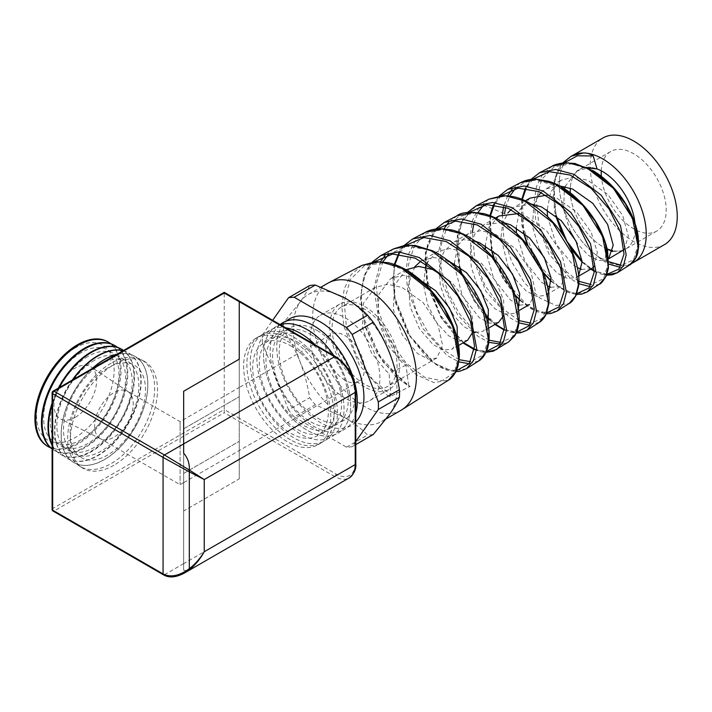 <?xml version="1.0" encoding="UTF-8"?>
<svg xmlns="http://www.w3.org/2000/svg" width="712" height="712" viewBox="0 0 712 712"><rect width="100%" height="100%" fill="white"/><g stroke="black" fill="none" stroke-linecap="round" stroke-linejoin="round"><path stroke-width="0.53" stroke-dasharray="3.56 2.67" d="M380.564 261.651L373.871 288.511L379.256 321.37L394.777 352.449L416.146 374.681L433.911 382.638L448.498 380.137M401.221 410.174A73.318 42.328 60 0 1 364.562 406.543A73.318 42.328 60 0 1 316.662 341.938A73.318 42.328 60 0 1 327.903 283.18M361.945 265.398L351.167 274.61L344.297 288.636L341.813 306.302L343.807 326.123L359.578 365.47L385.174 393.807L389.838 396.798L410.094 386.358L403.66 382.388L378.437 354.407L362.889 315.514L360.948 295.934L363.414 278.472L370.222 264.624L380.982 255.466M572.724 155.439A61.552 35.538 -120 0 0 561.181 200.134A61.552 35.538 -120 0 0 595.953 254.905L601.96 259.907L608.804 264.108M620.232 267.329L629.622 264.98M606.668 274.992L594.173 270.631M591.289 268.842L582.122 261.295M552.236 166.127L542.633 174.262L536.456 186.606L534.098 202.128L535.647 219.527L549.023 254.068L570.997 279.033L578.847 283.723M590.043 286.616L599.513 284.115M587.293 291.893L574.344 294.02L558.537 286.731L536.314 261.526L522.768 226.612L521.211 209.061L523.578 193.424L529.808 180.99L539.482 172.785M502.343 214.401L503.749 237.675L511.617 261.651L524.468 282.842L540.025 298.168L556.09 305.537L569.253 303.365M557.096 311.091L543.79 313.298L527.565 305.866L504.755 280.136L490.808 244.447L489.153 226.478L491.538 210.449L497.884 197.714L507.861 189.276M488.806 199.218L478.811 207.708L472.403 220.613L470 236.856L471.7 255.065L485.878 291.208L509.053 317.294L518.897 322.856M529.648 325.17L539.652 322.162M526.907 330.288L516.12 332.905L503.001 328.962M444.092 228.721L437.951 254.531L443.175 285.815L457.905 315.309L478.081 336.42L488.886 342.374M502.004 344.243L508.875 341.751M486.145 352.2L476.462 350.108M425.375 232.308L414.989 241.163L408.35 254.629L405.911 271.575L407.745 290.576L422.714 328.321L447.118 355.555L458.866 361.874M469.244 363.716L478.687 360.948M466.511 368.691L452.138 371.121L434.64 363.262L409.987 335.797L394.857 297.687L392.997 278.534L395.445 261.464L402.129 247.91L412.577 238.983M556.472 216.279L553.322 196.984L554.799 179.406L560.914 165.353L571.291 156.186M520.525 182.673L512.044 189.383M507.629 195.8L503.615 206.622M495.463 324.174L489.188 318.843M485.824 315.469L472.189 297.055L462.186 274.93M459.943 267.196L457.202 249.485M457.113 247.278L461.661 221.708L476.043 205.875M457.095 215.763L448.507 222.491M463.548 342.597L440.345 315.176L426.55 278.437L425.073 260.129L427.663 243.86L434.222 230.946L444.324 222.42M393.665 248.853L384.97 255.608M578.669 275.517L576.204 277.555L567.597 278.481L557.104 273.043L546.024 261.073M539.224 249.298L532.523 226.719L533.715 205.528M534.027 204.504L538.797 195.168M541.138 192.516L545.748 189L559.57 185.876M624.015 249.698L628.367 236.224L622.715 215.514L607.932 194.518L587.774 180.278L573.409 177.074L560.931 180.243L550.741 191.813L547.172 209.728M547.546 216.51L556.206 244.1L572.306 264.259L577.379 267.605M548.578 292.214L545.205 295.453L536.599 296.379L526.097 290.941L515.016 278.971M508.217 267.196L500.981 237.488L502.592 223.871L507.816 213.039M511.056 209.559L514.749 206.907L531.277 204.024M594.013 266.582L597.341 252.511L591.156 232.139L576.498 211.891L556.828 198.15L546.487 195.221M529.986 198.105L519.787 209.693L516.227 227.653M516.458 232.984L524.922 261.322L541.36 282.13L547.501 286.01M518.407 308.661L514.197 313.351L505.591 314.277L495.098 308.839L484.018 296.868M477.218 285.085L471.291 267.16L470.214 249.378L474.486 234.515L483.742 224.805L503.162 222.429M550.634 287.239L560.469 286.633L566.467 274.227L561.706 253.143L546.843 231.088L525.892 216.012L518.434 213.6M499.041 215.967L488.824 227.609L485.281 245.587M485.415 249.485L493.656 278.561L510.415 299.992L517.606 304.344M473.133 331.774L464.091 326.737L453.01 314.766M446.21 302.992L440.292 285.076L439.206 267.32L443.478 252.44L452.743 242.703L463.209 239.597L475.251 241.145M519.644 305.092L529.523 304.505L535.522 292.116L530.778 271.041L515.897 248.951L494.947 233.874L480.564 230.67L468.096 233.839L457.878 245.471L454.336 263.52M454.398 266.03L462.399 295.809L479.47 317.863L489.972 323.301L498.578 322.367M457.424 341.76L452.2 349.147L443.594 350.082L433.092 344.635L419.528 328.899L410.228 307.077L408.279 284.453L414.873 266.644M503.553 315.799L503.687 300.526L496.05 281.56L481.882 263.76L464.002 251.745L449.628 248.541L437.15 251.701L421.744 260.601L433.733 257.433L447.563 260.209M437.15 251.701L427.512 262.158M425.447 267.16L423.515 285.067L427.698 304.825L436.767 322.785L448.524 335.726L459.026 341.164L467.633 340.238M374.307 261.776L365.897 273.221L361.482 288.663L361.304 306.836L365.247 326.247L383.332 362.452L408.688 385.646L405.965 365.203L402.093 362.533L386.945 344.101L377.885 318.7L378.935 294.27L390.737 278.499L403.223 275.33L417.588 278.534M406.205 269.563L394.421 285.298L393.362 309.72L402.431 335.165L417.579 353.588L428.09 359.035L436.696 358.1L442.686 345.694L437.942 324.645L423.079 302.555L402.111 287.479L387.737 284.266L375.26 287.434L363.467 303.196L362.417 327.6L371.468 353.001L386.634 371.459L389.063 373.213L390.87 394.92L372.429 379.345L356.641 356L346.53 328.632L344.154 301.674L350.313 279.522L364.286 265.834L384.044 262.737L406.543 270.569M364.562 309.159A45.96 26.531 -120 0 0 341.582 306.881A45.96 26.531 -120 0 0 334.533 343.709A45.96 26.531 -120 0 0 364.562 384.204A45.96 26.531 -120 0 0 387.542 386.483A45.96 26.531 -120 0 0 394.582 349.654A45.96 26.531 -120 0 0 364.562 309.159M608.698 258.589L607.202 259.658L598.605 260.583L588.103 255.145L577.023 243.175M607.194 248.915A45.96 26.531 60 0 1 602.735 246.69A45.96 26.531 60 0 1 570.303 192.845A45.96 26.531 -120 0 0 602.735 246.69A45.96 26.531 -120 0 0 606.126 248.443L607.247 249.138M612.614 251.532L622.359 250.909M581.624 269.385L591.414 268.771M488.138 324.788L483.199 331.249L475.58 332.379M473.168 331.578L472.368 316.76L464.9 299.084L451.844 282.495L435.459 270.711M405.965 365.203L389.063 373.213M290.514 345.729A53.516 30.892 60 0 1 328.357 411.278A53.516 30.892 60 0 1 290.514 433.118A53.516 30.892 60 0 1 252.68 367.579A53.516 30.892 60 0 1 290.514 345.729M287.203 341.021A61.624 35.573 60 0 1 327.458 395.329A61.624 35.573 60 0 1 318.015 444.697A61.624 35.573 60 0 1 287.203 441.654A61.624 35.573 60 0 1 246.948 387.346A61.624 35.573 60 0 1 256.4 337.978A61.624 35.573 60 0 1 287.203 341.021M293.825 337.203A61.624 35.573 60 0 1 334.079 391.502A61.624 35.573 60 0 1 324.636 440.879A61.624 35.573 60 0 1 293.825 437.827A61.624 35.573 60 0 1 253.57 383.528A61.624 35.573 60 0 1 263.013 334.151A61.624 35.573 60 0 1 293.825 337.203M290.434 439.785A61.624 35.573 60 0 1 250.179 385.486A61.624 35.573 60 0 1 259.622 336.108A61.624 35.573 60 0 1 290.434 339.161A61.624 35.573 60 0 1 330.688 393.46A61.624 35.573 60 0 1 321.245 442.837A61.624 35.573 60 0 1 290.434 439.785M297.144 341.902A53.516 30.892 60 0 1 334.987 407.442A53.516 30.892 60 0 1 297.144 429.292A53.516 30.892 60 0 1 259.31 363.752A53.516 30.892 60 0 1 297.144 341.902M293.833 337.194A61.624 35.573 60 0 1 334.088 391.493A61.624 35.573 60 0 1 324.645 440.87A61.624 35.573 60 0 1 293.833 437.827A61.624 35.573 60 0 1 253.579 383.519A61.624 35.573 60 0 1 263.031 334.151A61.624 35.573 60 0 1 293.833 337.194M315.193 344.848A61.624 35.573 60 0 1 331.267 437.052A61.624 35.573 60 0 1 300.455 434A61.624 35.573 60 0 1 260.2 379.701A61.624 35.573 60 0 1 269.643 330.323A61.624 35.573 60 0 1 285.726 327.832M303.775 338.075A53.516 30.892 60 0 1 341.618 403.615A53.516 30.892 60 0 1 303.775 425.465A53.516 30.892 60 0 1 265.932 359.925A53.516 30.892 60 0 1 303.775 338.075M315.229 344.875A61.624 35.573 60 0 1 331.276 437.043A61.624 35.573 60 0 1 300.464 433.991A61.624 35.573 60 0 1 260.209 379.692A61.624 35.573 60 0 1 269.661 330.315A61.624 35.573 60 0 1 285.699 327.823M333.857 355.626A61.624 35.573 60 0 1 337.897 433.225A61.624 35.573 60 0 1 307.086 430.173A61.624 35.573 60 0 1 266.831 375.874A61.624 35.573 60 0 1 276.274 326.497A61.624 35.573 60 0 1 280.314 324.708A61.624 35.573 60 0 0 276.283 326.488A61.624 35.573 60 0 0 266.84 375.865A61.624 35.573 60 0 0 307.095 430.164A61.624 35.573 60 0 0 337.906 433.216L337.906 433.216A61.624 35.573 60 0 0 333.883 355.644M310.405 334.248A53.516 30.892 60 0 1 348.248 399.788A53.516 30.892 60 0 1 310.405 421.637A53.516 30.892 60 0 1 272.562 356.098A53.516 30.892 60 0 1 310.405 334.248M355.795 413.361A61.624 35.573 60 0 1 344.528 429.398A61.624 35.573 60 0 1 313.716 426.346A61.624 35.573 60 0 1 274.298 374.717A61.624 35.573 60 0 1 280.119 324.601M317.036 330.421A53.516 30.892 60 0 1 354.87 395.961A53.516 30.892 60 0 1 317.036 417.81A53.516 30.892 60 0 1 279.193 352.271A53.516 30.892 60 0 1 317.036 330.421M355.795 413.396A61.624 35.573 60 0 1 344.537 429.389A61.624 35.573 60 0 1 313.725 426.337A61.624 35.573 60 0 1 273.47 372.047A61.624 35.573 60 0 1 282.913 322.67M355.795 421.922A61.624 35.573 60 0 1 320.347 422.519A61.624 35.573 60 0 1 281.044 371.246A61.624 35.573 60 0 1 286.402 321.059M364.562 386.928A49.297 28.462 60 0 1 332.353 343.487A49.297 28.462 60 0 1 339.909 303.988A49.297 28.462 60 0 1 364.562 306.427A49.297 28.462 60 0 1 396.762 349.868A49.297 28.462 60 0 1 389.206 389.366A49.297 28.462 60 0 1 364.562 386.928M345.053 398.195A49.297 28.462 60 0 1 312.853 354.754A49.297 28.462 60 0 1 320.409 315.247A49.297 28.462 60 0 1 345.053 317.694A49.297 28.462 60 0 1 377.253 361.135A49.297 28.462 60 0 1 369.697 400.633A49.297 28.462 60 0 1 345.053 398.195M345.053 380.235A27.296 15.762 60 0 1 327.217 356.178A27.296 15.762 60 0 1 331.4 334.302A27.296 15.762 60 0 1 345.053 335.655A27.296 15.762 60 0 1 362.889 359.711A27.296 15.762 60 0 1 358.706 381.588A27.296 15.762 60 0 1 345.053 380.235M182.628 573.988L172.758 576.676L164.463 574.717L183.651 563.637L183.651 570.196L183.651 510.985L239.25 478.891L239.25 301.674L336.028 357.549A27.145 15.673 60 0 1 355.226 390.79L355.226 462.969A27.145 15.673 60 0 1 336.028 474.05L239.25 418.175L239.25 421.406L334.631 476.47L183.651 563.637L183.651 473.409C183.651 480.831 183.651 489.607 183.651 473.409L183.651 428.829L239.25 396.735L239.25 387.506L331.4 334.302M100.276 438.601A27.296 15.762 -60 0 1 94.625 426.105A27.296 15.762 -60 0 1 113.92 392.668A27.296 15.762 -60 0 1 127.573 391.315A27.296 15.762 -60 0 1 128.071 391.627A27.296 15.762 -60 0 1 133.224 403.811A27.296 15.762 -60 0 1 113.92 437.248A27.296 15.762 -60 0 1 100.793 438.877A27.296 15.762 -60 0 1 100.276 438.601L180.109 484.694L183.651 482.647L183.651 473.409L183.651 510.985L239.25 478.891L239.25 441.315L183.651 473.409C183.651 480.831 183.651 489.607 183.651 473.409L183.651 428.829L239.25 396.735C239.25 389.322 239.25 380.537 239.25 396.735L239.25 441.315L183.651 473.409L183.651 482.647L358.706 381.588M373.284 434.471A82.12 47.41 60 0 1 367.606 434.979C361.393 428.722 353.873 422.999 345.053 417.81A73.318 42.328 60 0 1 300.153 361.954A73.318 42.328 60 0 1 300.153 302.084A73.318 42.328 60 0 1 308.394 294.448A73.318 42.328 60 0 1 345.053 298.079A73.318 42.328 60 0 1 389.953 353.926A73.318 42.328 60 0 1 389.953 413.797A73.318 42.328 60 0 1 381.712 421.442A73.318 42.328 60 0 1 345.053 417.81L315.309 404.781A82.12 47.41 60 0 1 309.64 397.723C307.664 385.308 304.505 373.382 300.153 361.954C295.64 350.571 290.087 340.024 283.492 330.323A82.12 47.41 60 0 1 283.492 322.758L300.153 302.084C304.513 295.818 307.673 290.309 309.64 285.557M52.101 509.374A1.976 1.139 180 0 1 52.679 508.573L224.244 409.516L224.244 293.015L239.25 301.674L239.25 418.175L224.244 409.516L224.244 412.738L239.25 421.406L239.25 478.891L239.25 396.735C239.25 380.537 239.25 389.322 239.25 396.735L239.25 359.16L239.25 396.735L239.25 387.506L180.109 421.646L127.573 391.315M183.651 570.196L183.651 453.188L183.651 570.196C187.754 570.917 189.641 570.766 189.339 569.725C189.641 570.766 187.754 570.917 183.651 570.196M183.651 428.829L183.651 391.262L183.651 428.829M355.795 441.493L352.164 446.664A82.12 47.41 60 0 1 346.495 447.172L294.198 416.974L315.309 404.781M294.198 416.974A82.12 47.41 60 0 1 288.52 409.916L309.64 397.723M352.164 446.664L355.795 444.564M346.495 447.172L367.606 434.979M288.52 409.916L262.372 342.517L283.492 330.323M262.372 342.517A82.12 47.41 60 0 1 262.372 334.952L283.492 322.758M262.372 334.952L272.669 320.302M570.223 231.4L563.61 209.488L564.42 188.716M565.034 186.606L576.747 171.102L588.032 167.961M597.048 168.94A45.96 26.531 -120 0 0 579.755 169.367A45.96 26.531 -120 0 0 573.231 176.398A45.96 26.531 60 0 1 579.755 169.367A45.96 26.531 60 0 1 597.048 168.94M572.902 177.074A45.96 26.531 -120 0 0 570.303 188.137A45.96 26.531 60 0 1 572.902 177.074M606.126 248.443L605.325 259.631C602.334 259.159 599.21 257.584 595.953 254.905M408.688 385.646L409.16 386.402L410.094 386.358M389.838 396.798L390.87 394.92M564.491 162.754L557.647 172.429L553.874 185.138L556.001 215.878M563.352 235.574L569.974 247.117M582.158 261.802L594.947 271.094L606.909 274.378M532.798 179.255L526.186 188.217M522.314 199.529L523.818 232.833M528.028 245.818L543.247 272.331M551.213 281.009L564.456 290.469L576.809 293.656M501.097 195.755L494.413 204.664M490.443 215.789L491.663 249.832M494.315 258.874L503.135 278.294L514.918 294.741M520.214 300.161L533.938 309.818L546.7 312.924M469.395 212.256L462.008 222.331L457.861 235.708L459.863 268.299L473.978 300.856L495.258 324.289M504.336 329.576L516.592 332.192M437.702 228.766L430.173 238.894L425.901 252.342L427.707 285.325L441.823 318.504L463.334 342.721M474.352 349.138L486.483 351.452M406 245.266L399.094 254.033M394.884 264.65L392.908 281.151L394.911 299.458L409.409 335.717L432.736 362.132L445.08 368.932L456.374 370.703M458.937 354.763L454.345 372.625L442.054 380.733L424.699 377.324L405.867 362.817L389.393 339.615L378.704 311.74L376.221 284.195L382.78 261.829M388.414 254.665L406.383 246.236L428.9 249.761L452.067 264.366L471.789 286.963L484.738 313.013L488.815 337.257L483.617 354.674L470.605 361.669M459.142 359.702L443.345 349.877L428.312 333.011L416.342 311.242L409.329 287.399L408.501 264.624L414.233 245.907L425.99 233.678L442.392 229.495L461.447 233.785L480.76 245.827L497.902 263.796L510.727 285.04L517.695 306.454L518.069 324.859L512.053 337.488L500.758 342.41M489.117 340.176L473.729 330.208L459.196 313.467L447.741 292.071L441.173 268.798L440.639 246.672L446.495 228.579L458.181 216.866L474.37 213.022L493.069 217.445L511.937 229.389L528.615 247.037L541.022 267.792L547.688 288.6L547.928 306.4L541.974 318.54L530.921 323.15M519.075 320.614L501.008 307.495L484.988 285.441L474.637 258.581L472.421 231.907M473.783 223.613L478.037 212.488M483.608 205.074L504.568 213.68M505.636 207.308L509.703 196.227M515.337 188.547L524.557 182.343L535.762 180.047L561.368 187.363M608.404 262.319L603.634 278.641L591.218 284.613M578.518 281.178L562.293 268.38L548.089 248.141L538.762 223.835L536.35 199.529L541.698 179.353L554.203 166.759L572.012 163.769L592.322 170.72M638.299 243.771L633.6 259.693L621.362 265.336M608.831 261.713L605.325 259.631M601.248 170.827A45.96 26.531 60 0 1 610.727 151.487A45.96 26.531 60 0 1 633.707 153.765A45.96 26.531 60 0 1 663.735 194.26A45.96 26.531 60 0 1 656.687 231.088A45.96 26.531 60 0 1 633.707 228.81A45.96 26.531 60 0 1 601.373 176.291M664.492 244.599A61.552 35.538 60 0 1 633.707 241.546A61.552 35.538 60 0 1 593.497 187.3A61.552 35.538 60 0 1 602.931 137.977M631.678 263.422A61.552 35.538 60 0 1 602.735 259.426A61.552 35.538 60 0 1 562.524 205.19A61.552 35.538 60 0 1 571.958 155.857A61.552 35.538 60 0 1 572.03 155.812M634.997 223.319A45.96 26.531 60 0 1 625.714 248.969A45.96 26.531 60 0 1 624.024 249.814M623.757 249.921A45.96 26.531 60 0 1 612.801 250.66M75.321 347.848A54.895 31.693 120 0 0 36.499 415.078A54.895 31.693 120 0 0 75.321 437.497A54.895 31.693 120 0 0 114.134 370.258A54.895 31.693 120 0 0 75.321 347.848M107.085 341.431A60.271 34.799 -60 0 1 117.035 389.526A60.271 34.799 -60 0 1 77.51 443.149A60.271 34.799 -60 0 1 46.823 445.801M81.284 352.609A53.284 30.767 120 0 0 43.61 417.873A53.284 30.767 120 0 0 81.284 439.624A53.284 30.767 120 0 0 118.966 374.361A53.284 30.767 120 0 0 81.284 352.609M50.712 447.884A60.306 34.817 120 0 0 78.418 443.701A60.306 34.817 120 0 0 117.151 392.704A60.306 34.817 120 0 0 110.832 343.754M113.938 345.098A60.52 34.941 -60 0 1 123.933 393.398A60.52 34.941 -60 0 1 84.239 447.234A60.52 34.941 -60 0 1 53.427 449.904A60.52 34.941 -60 0 1 52.101 449.005M87.914 356.436A53.284 30.767 120 0 0 50.241 421.7A53.284 30.767 120 0 0 87.914 443.451A53.284 30.767 120 0 0 125.597 378.188A53.284 30.767 120 0 0 87.914 356.436M52.101 448.907A60.547 34.959 120 0 0 54.121 450.331A60.547 34.959 120 0 0 84.951 447.67A60.547 34.959 120 0 0 123.808 396.548A60.547 34.959 120 0 0 117.578 347.385M121.049 348.907A60.769 35.084 -60 0 1 130.759 397.492A60.769 35.084 -60 0 1 90.976 451.328A60.769 35.084 -60 0 1 60.031 454.007A60.769 35.084 -60 0 1 52.101 445.303M52.101 402.992A60.769 35.084 -60 0 1 58.446 388.067M94.545 360.263A53.284 30.767 120 0 0 56.871 425.527A53.284 30.767 120 0 0 94.545 447.278A53.284 30.767 120 0 0 132.227 382.015A53.284 30.767 120 0 0 94.545 360.263M59.381 387.524A60.787 35.093 120 0 0 52.101 404.843M52.101 444.635A60.787 35.093 120 0 0 60.529 454.309A60.787 35.093 120 0 0 91.483 451.639A60.787 35.093 120 0 0 130.705 399.672A60.787 35.093 120 0 0 123.585 350.464M123.203 350.687A61.018 35.226 -60 0 1 127.644 352.431A61.018 35.226 -60 0 1 137.719 401.132A61.018 35.226 -60 0 1 97.704 455.413A61.018 35.226 -60 0 1 66.634 458.101A61.018 35.226 -60 0 1 72.206 380.128M101.175 364.09A53.284 30.767 120 0 0 63.501 429.354A53.284 30.767 120 0 0 101.175 451.105A53.284 30.767 120 0 0 138.849 385.851A53.284 30.767 120 0 0 101.175 364.09M72.927 379.71A61.027 35.235 120 0 0 66.937 458.288A61.027 35.235 120 0 0 98.016 455.609A61.027 35.235 120 0 0 138.039 401.31A61.027 35.235 120 0 0 127.955 352.6A61.027 35.235 120 0 0 123.096 350.74M116.741 354.407A61.268 35.377 -60 0 1 134.497 356.107A61.268 35.377 -60 0 1 144.616 405.003A61.268 35.377 -60 0 1 104.433 459.507A61.268 35.377 -60 0 1 73.238 462.204A61.268 35.377 -60 0 1 92.124 368.62M107.806 367.917A53.284 30.767 120 0 0 70.132 433.181A53.284 30.767 120 0 0 107.806 454.932A53.284 30.767 120 0 0 145.479 389.678A53.284 30.767 120 0 0 107.806 367.917M92.605 368.353A61.268 35.377 120 0 0 73.345 462.266A61.268 35.377 120 0 0 104.548 459.569A61.268 35.377 120 0 0 144.723 405.066A61.268 35.377 120 0 0 134.604 356.16A61.268 35.377 120 0 0 116.492 354.558M111.17 363.138A61.517 35.52 120 0 0 71.138 416.832A61.517 35.52 120 0 0 79.842 466.307A61.517 35.52 120 0 0 111.17 463.592A61.517 35.52 120 0 0 151.505 408.866A61.517 35.52 120 0 0 141.35 359.774A61.517 35.52 120 0 0 111.17 363.138M180.109 430.885C180.109 418.852 180.109 418.852 180.109 430.885C180.109 418.852 180.109 418.852 180.109 430.885L180.109 475.465C180.109 487.489 180.109 487.489 180.109 475.465C180.109 487.489 180.109 487.489 180.109 475.465L180.109 430.885M75.321 417.294A30.162 17.417 120 0 0 94.865 391.226A30.162 17.417 120 0 0 90.949 366.894A30.162 17.417 120 0 0 75.321 368.042A30.162 17.417 120 0 0 55.465 395.133A30.162 17.417 120 0 0 60.805 419.092A30.162 17.417 120 0 0 75.321 417.294M113.92 465.274A61.624 35.573 -60 0 1 82.547 467.989A61.624 35.573 -60 0 1 73.826 418.425A61.624 35.573 -60 0 1 113.92 364.651A61.624 35.573 -60 0 1 144.162 361.278A61.624 35.573 -60 0 1 154.335 410.45A61.624 35.573 -60 0 1 113.92 465.274M224.244 293.015L52.679 392.063A1.976 1.139 180 0 0 52.101 392.873M336.028 474.05A1.976 1.139 -60 0 1 334.631 476.47A29.121 16.812 -120 0 0 349.192 477.912M335.619 356.641A1.976 1.139 -60 0 1 336.028 357.549M355.226 390.79A1.976 1.139 180 0 1 355.795 391.6M355.226 462.969A1.976 1.139 180 0 1 355.795 463.779M53.088 511.082A1.976 1.139 120 0 0 54.076 510.985A1.976 1.139 -120 0 1 52.679 508.573L52.679 392.063A1.976 1.139 -120 0 1 53.088 391.164M163.475 574.815A1.976 1.139 120 0 0 164.463 574.717L54.076 510.985L224.244 412.738M560.931 180.243L545.748 189M525.269 200.829L514.749 206.907M495.472 218.032L483.742 224.805M468.096 233.839L452.743 242.703M405.929 269.723L390.737 278.499M375.26 287.434L341.582 306.881M608.707 258.785L607.202 259.658M578.722 276.096L576.204 277.555M560.469 286.633L545.205 295.453M518.701 310.752L514.197 313.351M488.672 328.09L483.199 331.249M458.626 345.436L452.2 349.147M436.696 358.1L387.542 386.483M256.4 337.978L259.622 336.108M320.409 315.247L339.909 303.988M381.712 421.442L386.278 418.798M308.394 294.448L321.112 287.105M369.697 400.633L389.206 389.366M318.015 444.697L321.245 442.837M610.727 151.487L576.747 171.102M562.72 162.923L558.226 169.456L554.185 180.501L554.248 209.524L555.6 215.558M562.32 234.034L570.766 248.737M582.185 262.247L590.764 269.145M594.164 271.192L599.744 273.702L606.588 275.197M530.983 179.433L525.331 188.128M521.78 199.315L521.665 223.764L523.427 232.521M527.441 245.07L541.093 269.955L543.585 273.177M551.221 281.445L566.725 292.045L576.462 294.501M499.246 195.951L493.532 204.584M489.901 215.585L491.28 249.547M493.817 258.296L502.992 278.552L515.15 295.418M520.205 300.58L530.298 308.332L537.48 311.883L546.335 313.796M467.517 212.47L464.811 215.843L459.56 226.354L457.442 234.924L456.65 248.977L459.133 266.617M460.673 272.349L479.007 308.483L486.243 316.858M489.135 319.67L494.92 324.485M504.292 330.101L510.922 332.388L516.2 333.082M435.78 228.988L425.322 252.493L427.013 283.732M427.787 286.865L441.173 317.944L457.077 337.835M458.021 338.716L462.996 342.917M474.29 349.663L481.534 351.915L486.065 352.369M404.051 245.507L399.272 251.95M394.306 264.446L393.772 266.858L395.142 301.95L407.771 333.465L427.414 358.225L439.304 366.831L446.905 370.151L455.92 371.646M372.314 262.025L368.433 266.947L363.734 276.532L360.441 298.533L365.06 326.648L377.271 353.864L396.495 377.44L409.16 386.402M656.687 231.088L625.714 248.969M128.071 391.627L90.949 366.894M79.842 466.307L82.547 467.989M60.031 454.007L60.529 454.309M53.427 449.904L54.121 450.331M141.35 359.774L144.162 361.278M100.793 438.877L60.805 419.092"/><path stroke-width="1.07" d="M361.945 265.398L375.856 261.651L388.058 262.683C395.276 264.294 402.511 267.409 409.774 272.029C427.627 283.981 441.351 300.188 450.945 320.64C457.051 334.213 459.836 346.575 459.284 357.718L457.949 366.262L455.751 371.984C453.126 376.39 450.714 379.104 448.507 380.137L455.547 372.082L458.777 359.596L452.654 326.185L431.258 291.475L400.66 267.427L379.968 261.758L361.945 265.398L328.819 282.682A73.318 42.328 60 0 1 364.562 286.811A73.318 42.328 60 0 1 412.212 350.598A73.318 42.328 60 0 1 402.111 409.631A73.318 42.328 60 0 1 401.221 410.174L386.278 418.798M608.804 264.108L620.232 267.329M552.236 166.127C553.571 164.979 557.434 163.876 563.824 162.808L574.842 163.457L593.399 170.853C606.971 179.246 618.141 190.878 626.916 205.75C633.039 216.386 636.804 226.647 638.201 236.535L638.646 246.45L637.827 252.235C636.804 258.945 630.565 264.998 629.622 264.98L635.567 258.073L638.21 247.313L632.514 218.433L613.504 188.386L586.483 167.64L568.194 162.826L552.236 166.127L539.482 172.776L555.574 169.456L574.023 174.324L601.266 195.275L620.463 225.651L626.177 254.869L623.498 265.727L617.482 272.696L606.668 274.992M594.173 270.631L591.289 268.842M578.847 283.723L590.043 286.616M520.525 182.673C525.233 180.225 530.467 179.059 536.216 179.157L548.854 181.311C557.122 183.954 565.177 188.52 573.018 195.008C591.378 211.224 602.904 229.816 607.603 250.802L608.44 268.166L606.41 275.633C603.064 281.293 600.741 284.141 599.433 284.168L605.556 277.093L608.306 266.048L602.53 236.366L583.092 205.528L555.511 184.266L536.821 179.308L520.525 182.673L507.861 189.276M499.246 195.951L507.763 189.33L524.21 185.948L543.051 190.958L570.899 212.479L590.462 243.575L596.273 273.55L593.497 284.72L587.293 291.893L599.433 284.168M569.253 303.365L575.563 296.076L578.402 284.738L572.564 254.335L552.752 222.749L524.539 200.9L505.458 195.8L488.815 199.209L476.043 205.875L492.82 202.439L512.07 207.593L540.515 229.647L560.504 261.589L566.36 292.312L563.477 303.739L557.096 311.091L569.253 303.365C570.953 302.876 573.231 300.206 576.079 295.355L578.678 285.708C579.675 276.3 577.761 265.612 572.938 253.65C564.999 234.818 552.832 219.385 536.447 207.361C522.492 198.568 517.197 196.245 502.547 195.666L488.815 199.209M518.897 322.856L529.648 325.17M539.064 322.554L545.552 315.087L548.489 303.481L542.58 272.296L522.35 239.891L493.567 217.534L474.085 212.292L457.095 215.763L444.324 222.42L461.456 218.931L481.098 224.227L510.148 246.85L530.511 279.522L536.456 310.993L533.475 322.732L526.907 330.288L539.064 322.554C542.304 320.489 544.796 317.392 546.567 313.253L548.854 303.632C549.602 295.391 548.169 286.108 544.564 275.811C537.035 255.359 524.415 238.378 506.713 224.867C499.246 219.465 491.707 215.745 484.098 213.698C470.098 211.491 461.1 212.185 457.095 215.763M503.001 328.962L495.463 324.174M488.886 342.374L502.004 344.243M425.384 232.299C428.775 230.341 433.385 229.13 439.206 228.659L451.728 229.932C458.697 231.631 465.657 234.773 472.608 239.339C487.391 249.396 499.281 262.772 508.27 279.487C515.675 293.736 519.306 306.881 519.146 318.905C518.986 325.847 517.455 331.57 514.553 336.064L508.875 341.751L515.55 334.079L518.585 322.18L512.613 290.282L492.01 257.112L462.604 234.159L442.713 228.775L425.384 232.299L412.604 238.974L430.066 235.423L450.126 240.861L479.746 264.01L500.536 297.509L506.543 329.745L503.455 341.751L496.718 349.485L486.145 352.2M476.462 350.108L463.548 342.597M458.866 361.874L469.244 363.716M393.665 248.853L404.541 245.435L415.292 245.471L432.504 250.793C448.791 259.008 462.56 271.931 473.792 289.579C487.382 312.443 491.974 332.112 487.551 348.568C485.05 355.083 482.095 359.204 478.687 360.948L485.539 353.099L488.681 340.915L482.629 308.207L461.59 274.253L431.632 250.793L411.34 245.266L393.665 248.853L380.982 255.466M380.875 255.519L398.711 251.915L419.145 257.495L449.379 281.213L470.543 315.434L476.631 348.426L473.453 360.744L466.511 368.691L459.578 371.335L455.92 371.646M582.122 261.295L566.868 241.208L556.472 216.279M562.72 162.923L571.202 156.231L583.439 152.973A61.552 35.538 -120 0 0 572.724 155.439L571.291 156.186M512.044 189.383L507.629 195.8M503.615 206.622L502.343 214.401M489.188 318.843L485.824 315.469M462.186 274.93L459.943 267.196M457.202 249.485L457.113 247.278M448.507 222.491L444.092 228.721M404.051 245.507L412.604 238.974M384.97 255.608L380.564 261.651M546.024 261.073L539.224 249.298M533.715 205.528L534.027 204.504M538.797 195.168L541.138 192.516M559.57 185.876L572.599 189.045L592.865 203.392L607.648 224.476L613.219 245.195L608.698 258.589M547.172 209.728L547.546 216.51M515.016 278.971L508.217 267.196M507.816 213.039L511.056 209.559M531.277 204.024L541.601 206.943L561.314 220.738L576.026 241.11L582.14 261.544L578.669 275.517M546.487 195.221L529.986 198.105L525.269 200.829M516.227 227.653L516.458 232.984M484.018 296.868L477.218 285.085M503.162 222.429L510.602 224.841L529.781 238.102L544.342 257.673L550.981 277.716L548.578 292.214M518.434 213.6L499.041 215.967L495.472 218.032M485.281 245.587L485.415 249.485M453.01 314.766L446.21 302.992M475.251 241.145L479.594 242.739L498.16 255.403L512.569 274.156L519.716 293.736L518.407 308.661M454.336 263.52L454.398 266.03M414.873 266.644L421.095 260.984M447.563 260.209L466.52 272.687L480.707 290.541L488.334 309.56L488.138 324.788M427.512 262.158L425.447 267.16M435.459 270.711L433.056 269.608L418.683 266.404L405.929 269.723M607.247 249.138L612.614 251.532M608.707 258.785L624.015 249.698M577.379 267.605L581.624 269.385M578.722 276.096L591.414 268.771L594.013 266.582M547.501 286.01L550.634 287.239M517.606 304.344L519.644 305.092M475.58 332.379L473.133 331.774M488.672 328.09L498.578 322.367L503.553 315.799M418.273 278.828L435.664 290.727L449.477 308.056L457.131 326.568L457.424 341.76M458.626 345.436L467.633 340.238L473.168 331.578M285.726 327.832A61.624 35.573 60 0 1 300.455 333.376A61.624 35.573 60 0 1 315.193 344.848M285.699 327.823A61.624 35.573 60 0 1 300.464 333.367A61.624 35.573 60 0 1 315.229 344.875M333.883 355.644A61.624 35.573 60 0 0 307.095 329.54A61.624 35.573 60 0 0 280.305 324.708A61.624 35.573 60 0 1 307.086 329.549A61.624 35.573 60 0 1 333.857 355.626M280.119 324.601A61.624 35.573 60 0 1 282.904 322.67A61.624 35.573 60 0 1 313.716 325.722A61.624 35.573 60 0 1 355.795 413.361M282.904 322.67L282.913 322.661A61.624 35.573 60 0 1 282.913 322.661A61.624 35.573 60 0 1 313.725 325.713A61.624 35.573 60 0 1 355.795 413.396M286.402 321.059A61.624 35.573 60 0 1 320.347 321.895A61.624 35.573 60 0 1 359.088 371.548A61.624 35.573 60 0 1 355.795 421.922M52.101 509.374A1.976 1.139 180 0 0 52.679 510.184L52.679 393.674A1.976 1.139 -60 0 1 54.076 391.262L224.244 293.015L239.25 301.674L239.25 359.16L183.651 391.262L183.651 443.905L334.631 356.739L239.25 301.674L239.25 359.16L183.651 391.262L183.651 453.188L183.651 443.905L164.463 454.986L189.339 470.027L189.339 469.413L189.339 470.027C189.65 463.45 187.754 457.834 183.651 453.188C187.754 457.834 189.65 463.45 189.339 470.027L204.246 479.568L189.312 471.842L189.339 470.027L189.312 471.842L163.066 457.407L52.679 393.674A1.976 1.139 180 0 1 52.101 392.873L52.101 509.374A1.976 1.976 0 0 0 53.088 511.082L163.475 574.815A1.976 1.139 120 0 1 163.066 573.908C170.497 577.717 179.246 575.972 189.312 568.683L189.312 471.842L189.312 568.683C195.079 564.26 200.054 558.608 204.246 551.747C200.143 559.116 195.168 565.114 189.339 569.725L189.312 568.683L189.339 569.725L182.628 573.988M355.795 391.6A1.976 1.139 180 0 1 355.226 392.401L204.246 479.568L204.246 551.747L355.226 464.58L355.226 392.401A29.121 16.812 -120 0 0 334.631 356.739A1.976 1.139 -60 0 1 335.619 356.641C347.91 365.078 354.638 376.728 355.795 391.6L355.795 463.779C356.32 469.128 354.122 473.836 349.192 477.912L184.639 572.911M355.795 444.564L373.284 434.471L389.953 413.797C394.297 407.549 397.465 402.04 399.432 397.269A82.12 47.41 60 0 0 399.432 389.704L378.321 401.897A82.12 47.41 60 0 1 378.321 409.462L399.432 397.269M272.669 320.302L288.52 297.75A82.12 47.41 60 0 1 294.198 297.242L346.495 327.44L367.606 315.247A82.12 47.41 60 0 1 373.284 322.305C379.905 332.041 385.459 342.579 389.953 353.926C394.306 365.398 397.474 377.324 399.432 389.704M346.495 327.44A82.12 47.41 60 0 1 352.164 334.498L373.284 322.305M288.52 297.75L309.64 285.557A82.12 47.41 60 0 1 315.309 285.049L345.053 298.079C353.873 303.267 361.393 308.99 367.606 315.247M294.198 297.242L315.309 285.049M352.164 334.498L378.321 401.897M378.321 409.462L355.795 441.493M321.112 287.105L327.903 283.18A73.318 42.328 60 0 1 328.819 282.682M577.023 243.175L570.223 231.4M564.42 188.716L565.034 186.606M588.032 167.961L597.048 168.94A45.96 26.531 60 0 1 602.735 171.645A45.96 26.531 60 0 1 634.997 223.319M573.231 176.398A45.96 26.531 -120 0 0 572.902 177.074A45.96 26.531 60 0 1 573.231 176.398M570.303 188.137A45.96 26.531 -120 0 0 570.303 192.845A45.96 26.531 60 0 1 570.303 188.137M583.439 152.973C586.554 152.769 589.821 153.756 593.221 155.955L597.048 168.94M593.221 155.955L577.298 155.812L564.491 162.754M556.001 215.878L563.352 235.574M569.974 247.117L582.158 261.802M606.909 274.378L618.951 269.065L624.015 254.024L620.642 232.477L609.098 208.999L591.218 188.413L570.054 175.01L549.397 171.672L532.798 179.255M526.186 188.217L522.314 199.529M523.818 232.833L528.028 245.818M543.247 272.331L551.213 281.009M576.809 293.656L589.047 287.951L594.128 272.429L590.64 250.384L578.82 226.354L560.611 205.341L539.126 191.653L518.051 188.146L501.097 195.755M494.413 204.664L490.443 215.789M491.663 249.832L494.315 258.874M514.918 294.741L520.214 300.161M546.7 312.924L559.107 306.881L564.224 290.861L560.611 268.264L548.578 243.762L530.031 222.286L508.11 208.26L486.688 204.62L469.395 212.256M495.258 324.289L504.336 329.576M516.592 332.192L529.203 325.767L534.338 309.275L530.609 286.18L518.318 261.135L499.432 239.223L477.182 224.903L455.351 221.094L437.702 228.766M463.334 342.721L474.352 349.138M486.483 351.452L499.263 344.688L504.443 327.725L500.589 304.06L488.076 278.526L468.861 256.187L446.175 241.519L423.969 237.568L406 245.266M399.094 254.033L394.884 264.65M456.374 370.703L469.35 363.565L474.548 346.148L470.596 321.993L457.816 295.907L438.272 273.132L415.247 258.171L392.641 254.042L374.307 261.776M406.543 270.569L427.173 286.669L444.199 308.51L455.253 332.513L458.937 354.763M382.78 261.829L388.414 254.665M470.605 361.669L459.142 359.702M500.758 342.41L489.117 340.176M530.921 323.15L519.075 320.614M472.421 231.907L473.783 223.613M478.037 212.488L483.608 205.074M504.568 213.68L505.636 207.308M509.703 196.227L515.337 188.547M561.368 187.363L579.96 201.79L595.259 221.281L605.164 242.641L608.404 262.319M591.218 284.613L578.518 281.178M592.322 170.72L610.531 184.826L625.474 203.855L635.14 224.654L638.299 243.771M621.362 265.336L608.831 261.713M601.373 176.291A45.96 26.531 60 0 1 601.248 170.827M572.341 155.643L602.931 137.977A61.552 35.538 60 0 1 633.707 141.029A61.552 35.538 60 0 1 673.926 195.266A61.552 35.538 60 0 1 664.492 244.599L633.511 262.479A61.552 35.538 60 0 1 631.678 263.422M572.03 155.812A61.552 35.538 60 0 1 602.735 158.91A61.552 35.538 60 0 1 642.945 213.155A61.552 35.538 60 0 1 633.511 262.479M612.801 250.66A45.96 26.531 60 0 1 607.194 248.915M47.713 446.353L46.823 445.801A60.271 34.799 -60 0 1 38.288 397.332A60.271 34.799 -60 0 1 77.51 344.724A60.271 34.799 -60 0 1 107.085 341.431L108.01 341.92A60.306 34.817 120 0 0 78.418 345.222A60.306 34.817 120 0 0 39.178 397.857A60.306 34.817 120 0 0 47.713 446.353A60.306 34.817 120 0 0 50.712 447.884M52.101 449.005A60.52 34.941 -60 0 1 45.248 399.966A60.52 34.941 -60 0 1 84.239 348.408A60.52 34.941 -60 0 1 113.938 345.098L114.659 345.48A60.547 34.959 120 0 0 84.951 348.8A60.547 34.959 120 0 0 46.164 399.69A60.547 34.959 120 0 0 52.101 448.907M52.101 445.303A60.769 35.084 -60 0 1 52.101 402.992M58.446 388.067A60.769 35.084 -60 0 1 90.976 352.093A60.769 35.084 -60 0 1 120.791 348.764A60.769 35.084 -60 0 1 121.049 348.907M123.585 350.464A60.787 35.093 120 0 0 121.307 349.04A60.787 35.093 120 0 0 91.483 352.369A60.787 35.093 120 0 0 59.381 387.524M52.101 404.843A60.787 35.093 120 0 0 52.101 444.635M72.206 380.128A61.018 35.226 -60 0 1 97.704 355.769A61.018 35.226 -60 0 1 123.203 350.687M123.096 350.74A61.027 35.235 120 0 0 98.016 355.947A61.027 35.235 120 0 0 72.927 379.71M92.124 368.62A61.268 35.377 -60 0 1 104.433 359.453A61.268 35.377 -60 0 1 116.741 354.407M116.492 354.558A61.268 35.377 120 0 0 104.548 359.515A61.268 35.377 120 0 0 92.605 368.353M117.578 347.385A60.547 34.959 120 0 0 114.659 345.48M110.832 343.754A60.306 34.817 120 0 0 108.01 341.92M349.192 477.912A29.121 16.812 -120 0 0 355.226 464.58A1.976 1.139 180 0 0 355.795 463.779M53.088 511.082A1.976 1.139 120 0 1 52.679 510.184L163.066 573.908L163.066 457.407A1.976 1.139 -60 0 1 164.463 454.986L54.076 391.262A1.976 1.139 -120 0 0 53.088 391.164A1.976 1.976 0 0 0 52.101 392.873M448.498 380.137L402.111 409.631M629.622 264.98L617.482 272.696L612.276 274.832L606.588 275.197M508.875 341.751L493.425 351.123L486.065 352.369M478.687 360.94L466.52 368.674M529.523 304.505L518.701 310.752M53.088 391.164L224.244 292.347L335.619 356.641M555.6 215.558L562.32 234.034M570.766 248.737L582.185 262.247M590.764 269.145L594.164 271.192M539.482 172.785L530.983 179.433M525.331 188.128L521.78 199.315M523.427 232.521L527.441 245.07M543.585 273.177L551.221 281.445M576.462 294.501L581.677 294.145L587.293 291.893M493.532 204.584L489.901 215.585M491.28 249.547L493.817 258.296M515.15 295.418L520.205 300.58M546.335 313.796L550.883 313.494L557.096 311.091M476.043 205.875L467.517 212.47M459.133 266.617L460.673 272.349M486.243 316.858L489.135 319.67M494.92 324.485L504.292 330.101M516.2 333.082L520.721 332.727L526.907 330.288M444.324 222.42L435.78 228.988M427.013 283.732L427.787 286.865M457.077 337.835L458.021 338.716M462.996 342.917L474.29 349.663M399.272 251.95L394.306 264.446M380.902 255.51L372.314 262.025M120.791 348.764L121.307 349.04M184.657 572.902C176.069 577.512 169.011 578.144 163.475 574.815"/></g></svg>
